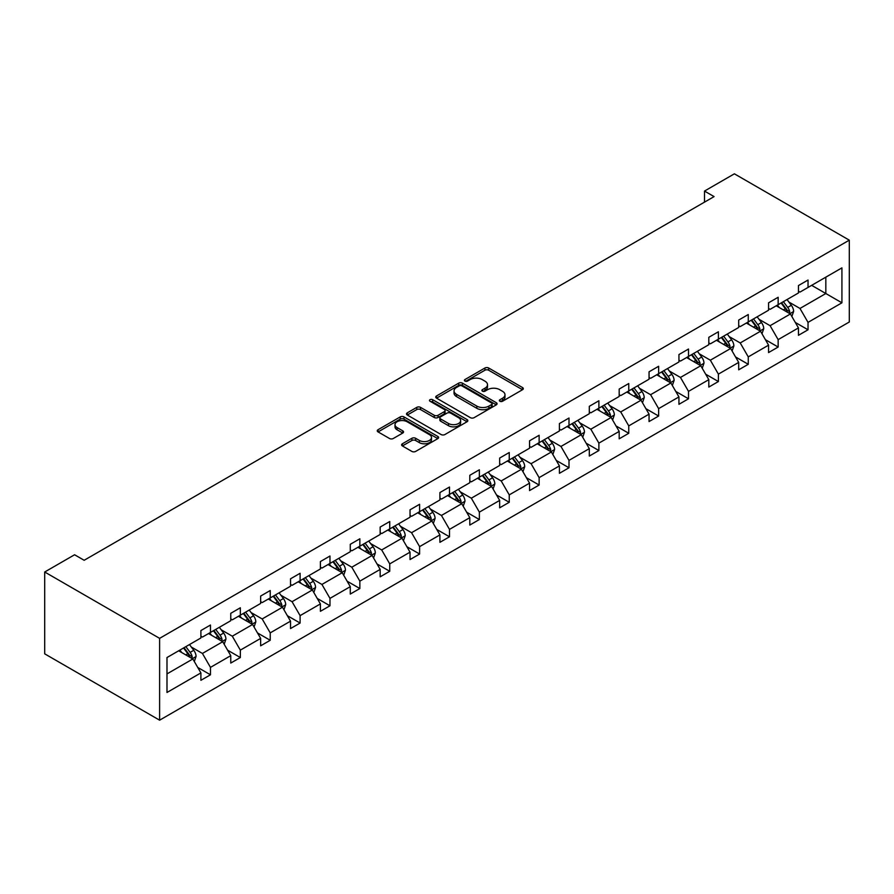 <?xml version="1.0" encoding="UTF-8"?>
<svg xmlns="http://www.w3.org/2000/svg" width="894" height="894" viewBox="0 0 894 894"><rect width="100%" height="100%" fill="white"/><g stroke="black" fill="none" stroke-linecap="round" stroke-linejoin="round"><path stroke-width="1.34" d="M499.914 401.25A1.866 1.073 0 0 0 502.551 401.25L522.521 389.717A2.66 1.531 0 0 0 523.303 388.633A2.66 1.531 0 0 0 522.521 387.549L488.683 368.015A2.66 1.531 0 0 0 484.917 368.015L464.947 379.548A1.866 1.073 0 0 0 464.399 380.308A1.866 1.073 0 0 0 464.947 381.067A1.866 1.073 0 0 0 467.584 381.067L470.166 379.57A8.504 4.917 0 0 1 482.201 379.57L485.017 381.202A8.504 4.917 0 0 1 487.509 384.677A8.504 4.917 0 0 1 485.017 388.152L482.436 389.639A1.866 1.073 0 0 0 481.888 390.399A1.866 1.073 0 0 0 482.436 391.159A1.866 1.073 0 0 0 485.062 391.159L487.643 389.661A8.504 4.917 0 0 1 499.679 389.661L502.495 391.293A8.504 4.917 0 0 1 504.987 394.768A8.504 4.917 0 0 1 502.495 398.243L499.914 399.73A1.866 1.073 0 0 0 499.366 400.49A1.866 1.073 0 0 0 499.914 401.25L499.914 399.73M402.389 443.77A2.66 1.531 0 0 0 401.618 444.854A2.66 1.531 0 0 0 402.389 445.938L411.888 451.425A2.66 1.531 0 0 0 415.643 451.425L437.825 438.619A2.66 1.531 0 0 0 438.608 437.535A2.66 1.531 0 0 0 437.825 436.451L403.987 416.906A2.66 1.531 0 0 0 400.233 416.906L378.05 429.712A2.66 1.531 0 0 0 377.268 430.807A2.66 1.531 0 0 0 378.05 431.891L389.516 438.507A2.66 1.531 0 0 0 393.271 438.507L402.769 433.031A2.66 1.531 0 0 0 403.552 431.947A2.66 1.531 0 0 0 402.769 430.852L397.081 427.578A7.107 4.101 0 0 1 395.003 424.672A7.107 4.101 0 0 1 399.383 420.873A7.107 4.101 0 0 1 407.139 421.767L429.422 434.629A7.107 4.101 0 0 1 431.5 437.535A7.107 4.101 0 0 1 427.108 441.323A7.107 4.101 0 0 1 419.364 440.44L415.643 438.295A2.66 1.531 0 0 0 411.888 438.295L402.389 443.77L402.389 445.938L411.888 440.507L411.888 438.295M849.3 240.162L734.387 173.816L704.506 191.07L714.082 196.602L84.159 560.281L74.582 554.761L44.7 572.004L159.613 638.35L849.3 240.162L849.3 321.996L159.613 720.184L159.613 638.35M470.356 417.666A2.66 1.531 0 0 0 474.111 417.666L496.293 404.859A2.66 1.531 0 0 0 497.075 403.775A2.66 1.531 0 0 0 496.293 402.691L462.455 383.157A2.66 1.531 0 0 0 458.7 383.157L436.518 395.964A2.66 1.531 0 0 0 435.736 397.048A2.66 1.531 0 0 0 436.518 398.132L470.356 417.666M430.774 401.652A1.866 1.073 0 0 1 432.662 401.92L432.662 399.707L467.059 419.565A2.66 1.531 0 0 1 467.841 420.649A2.66 1.531 0 0 1 467.059 421.744L444.877 434.551A2.66 1.531 0 0 1 441.122 434.551L407.284 415.006L407.284 412.838A2.66 1.531 0 0 0 406.502 413.922A2.66 1.531 0 0 0 407.284 415.006M407.284 412.838L416.772 407.362A2.66 1.531 0 0 1 420.538 407.362L434.26 415.285A2.66 1.531 0 0 0 438.015 415.285L444.318 411.642A2.66 1.531 0 0 0 445.089 410.558A2.66 1.531 0 0 0 444.318 409.474L430.025 401.227A1.866 1.073 0 0 1 429.478 400.467A1.866 1.073 0 0 1 430.629 399.473A1.866 1.073 0 0 1 432.662 399.707M166.988 657.537L200.893 637.97L200.893 630.561L210.47 625.029L210.47 632.438L230.764 620.715L230.764 613.306L240.341 607.775L240.341 615.184L260.646 603.461L260.646 596.052L270.223 590.532L270.223 597.941L290.528 586.218L290.528 578.809L300.105 573.277L300.105 580.687L320.398 568.964L320.398 561.555L329.975 556.023L329.975 563.432L350.28 551.721L350.28 544.312L359.857 538.78L359.857 546.189L380.162 534.467L380.162 527.058L389.739 521.526L389.739 528.935L410.033 517.213L410.033 509.803L419.61 504.283L419.61 511.692L439.915 499.969L439.915 492.56L449.492 487.029L449.492 494.438L469.797 482.715L469.797 475.306L479.363 469.775L479.363 477.184L499.668 465.461L499.668 458.052L509.245 452.532L509.245 459.941L529.55 448.218L529.55 440.809L539.127 435.277L539.127 442.686L559.42 430.964L559.42 423.555L568.997 418.023L568.997 425.432L589.302 413.721L589.302 406.312L598.879 400.78L598.879 408.189L619.184 396.467L619.184 389.058L628.761 383.526L628.761 390.935L649.055 379.212L649.055 371.803L658.632 366.283L658.632 373.692L678.937 361.969L678.937 354.56L688.514 349.029L688.514 356.438L708.819 344.715L708.819 337.306L718.396 331.775L718.396 339.184L738.69 327.472L738.69 320.063L748.267 314.532L748.267 321.941L768.572 310.218L768.572 302.809L778.149 297.277L778.149 304.686L798.454 292.964L798.454 285.555L808.031 280.034L808.031 287.443L841.924 267.865L841.924 302.809L808.031 322.376L808.031 329.785L798.454 335.317L798.454 327.908L778.149 339.631L778.149 347.04L768.572 352.571L768.572 345.162L748.267 356.885L748.267 364.294L738.69 369.814L738.69 362.405L718.396 374.128L718.396 381.537L708.819 387.068L708.819 379.659L688.514 391.382L688.514 398.791L678.937 404.323L678.937 396.914L658.632 408.625L658.632 416.034L649.055 421.566L649.055 414.157L628.761 425.879L628.761 433.288L619.184 438.82L619.184 431.411L598.879 443.133L598.879 450.542L589.302 456.063L589.302 448.654L568.997 460.376L568.997 467.786L559.42 473.317L559.42 465.908L539.127 477.631L539.127 485.04L529.55 490.571L529.55 483.162L509.245 494.885L509.245 502.294L499.668 507.814L499.668 500.405L479.363 512.128L479.363 519.537L469.797 525.069L469.797 517.66L449.492 529.382L449.492 536.791L439.915 542.323L439.915 534.914L419.61 546.625L419.61 554.034L410.033 559.566L410.033 552.157L389.739 563.879L389.739 571.288L380.162 576.82L380.162 569.411L359.857 581.134L359.857 588.543L350.28 594.063L350.28 586.654L329.975 598.377L329.975 605.786L320.398 611.317L320.398 603.908L300.105 615.631L300.105 623.04L290.528 628.571L290.528 621.162L270.223 632.874L270.223 640.283L260.646 645.814L260.646 638.405L240.341 650.128L240.341 657.537L230.764 663.069L230.764 655.66L210.47 667.382L210.47 674.791L200.893 680.312L200.893 672.903L166.988 692.481L166.988 657.537M208.548 633.544L222.718 641.724L202.424 653.447L191.338 647.044M202.424 653.447L210.47 667.382M222.718 641.724L230.764 655.66M200.893 636.193L202.424 637.076L210.47 632.438M238.43 616.29L252.6 624.47L232.295 636.193L221.209 629.801M232.295 636.193L240.341 650.128M252.6 624.47L260.646 638.405M230.764 618.95L232.295 619.833L240.341 615.184M268.301 599.047L282.482 607.227L262.177 618.95L251.091 612.546M262.177 618.95L270.223 632.874M282.482 607.227L290.528 621.162M260.646 601.696L262.177 602.578L270.223 597.941M298.183 581.793L312.352 589.973L292.059 601.696L280.973 595.292M292.059 601.696L300.105 615.631M312.352 589.973L320.398 603.908M290.528 584.441L292.059 585.335L300.105 580.687M328.064 564.539L342.234 572.73L321.929 584.441L310.844 578.049M321.929 584.441L329.975 598.377M342.234 572.73L350.28 586.654M320.398 567.198L321.929 568.081L329.975 563.432M357.935 547.296L372.116 555.476L351.811 567.198L340.726 560.795M351.811 567.198L359.857 581.134M372.116 555.476L380.162 569.411M350.28 549.944L351.811 550.827L359.857 546.189M387.817 530.041L401.987 538.222L381.693 549.944L370.608 543.552M381.693 549.944L389.739 563.879M401.987 538.222L410.033 552.157M380.162 532.701L381.693 533.584L389.739 528.935M417.699 512.798L431.869 520.978L411.564 532.701L400.478 526.298M411.564 532.701L419.61 546.625M431.869 520.978L439.915 534.914M410.033 515.447L411.564 516.33L419.61 511.692M447.57 495.544L461.751 503.724L441.446 515.447L430.36 509.044M441.446 515.447L449.492 529.382M461.751 503.724L469.797 517.66M439.915 498.193L441.446 499.087L449.492 494.438M477.452 478.29L491.622 486.481L471.328 498.193L460.242 491.801M471.328 498.193L479.363 512.128M491.622 486.481L499.668 500.405M469.797 480.95L471.328 481.832L479.363 477.184M507.334 461.047L521.504 469.227L501.199 480.95L490.113 474.546M501.199 480.95L509.245 494.885M521.504 469.227L529.55 483.162M499.668 463.695L501.199 464.578L509.245 459.941M537.205 443.793L551.386 451.973L531.081 463.695L519.995 457.292M531.081 463.695L539.127 477.631M551.386 451.973L559.42 465.908M529.55 446.452L531.081 447.335L539.127 442.686M567.087 426.539L581.256 434.73L560.963 446.452L549.877 440.049M560.963 446.452L568.997 460.376M581.256 434.73L589.302 448.654M559.42 429.198L560.963 430.081L568.997 425.432M596.969 409.296L611.138 417.476L590.833 429.198L579.748 422.795M590.833 429.198L598.879 443.133M611.138 417.476L619.184 431.411M589.302 411.944L590.833 412.827L598.879 408.189M626.839 392.041L641.02 400.221L620.715 411.944L609.63 405.552M620.715 411.944L628.761 425.879M641.02 400.221L649.055 414.157M619.184 394.701L620.715 395.584L628.761 390.935M656.721 374.798L670.891 382.978L650.597 394.701L639.512 388.298M650.597 394.701L658.632 408.625M670.891 382.978L678.937 396.914M649.055 377.447L650.597 378.33L658.632 373.692M686.603 357.544L700.773 365.724L680.468 377.447L669.382 371.044M680.468 377.447L688.514 391.382M700.773 365.724L708.819 379.659M678.937 360.193L680.468 361.087L688.514 356.438M716.474 340.29L730.655 348.481L710.35 360.193L699.264 353.8M710.35 360.193L718.396 374.128M730.655 348.481L738.69 362.405M708.819 342.95L710.35 343.832L718.396 339.184M746.356 323.047L760.526 331.227L740.221 342.95L729.135 336.546M740.221 342.95L748.267 356.885M760.526 331.227L768.572 345.162M738.69 325.695L740.221 326.578L748.267 321.941M776.238 305.793L790.408 313.973L770.103 325.695L759.017 319.292M770.103 325.695L778.149 339.631M790.408 313.973L798.454 327.908M768.572 308.452L770.103 309.335L778.149 304.686M811.663 285.342L825.832 293.523L799.985 308.452L788.899 302.049M799.985 308.452L808.031 322.376M841.924 302.809L825.832 293.523L825.832 277.151L841.924 267.865M44.7 572.004L44.7 653.838L159.613 720.184M704.506 191.07L704.506 202.133M798.454 291.198L799.985 292.081L808.031 287.443M166.988 673.908L192.847 658.979L178.677 650.787M192.847 658.979L200.893 672.903M795.291 322.432L808.031 329.785M765.409 339.686L778.149 347.04M735.538 356.941L748.267 364.294M705.657 374.184L718.396 381.537M675.775 391.438L688.514 398.791M645.904 408.681L658.632 416.034M616.022 425.935L628.761 433.288M586.14 443.189L598.879 450.542M556.269 460.432L568.997 467.786M526.387 477.687L539.127 485.04M496.505 494.941L509.245 502.294M466.634 512.184L479.363 519.537M436.753 529.438L449.492 536.791M406.871 546.681L419.61 554.034M377 563.935L389.739 571.288M347.118 581.189L359.857 588.543M317.236 598.432L329.975 605.786M287.365 615.687L300.105 623.04M257.483 632.93L270.223 640.283M227.612 650.184L240.341 657.537M197.73 667.438L210.47 674.791M500.662 401.518L502.495 400.456A8.504 4.917 0 0 0 504.987 396.981L504.987 394.768M487.509 384.677L487.509 386.89A8.504 4.917 0 0 1 485.017 390.354L483.173 391.427M522.487 389.739L488.683 370.228A2.66 1.531 0 0 0 484.917 370.228L465.696 381.325M496.293 402.691L496.293 404.859L462.455 385.37A2.66 1.531 0 0 0 458.7 385.37L436.551 398.154M491.599 404.535A1.866 1.073 0 0 0 492.136 403.775A1.866 1.073 0 0 0 491.599 403.015L461.896 385.873A1.866 1.073 0 0 0 459.259 385.873L456.532 387.437A8.504 4.917 0 0 0 454.04 390.913A8.504 4.917 0 0 0 456.532 394.388L476.837 406.111A8.504 4.917 0 0 0 488.873 406.111L491.599 404.535L491.599 406.748A1.866 1.073 0 0 0 492.136 405.988L492.136 403.775M454.04 390.913L454.04 393.125A8.504 4.917 0 0 0 456.532 396.601L456.532 394.388M491.599 406.748L488.873 408.323A8.504 4.917 0 0 1 476.837 408.323L456.532 396.601M407.318 415.028L416.772 409.575L416.772 407.362M445.089 410.558L445.089 412.771A2.66 1.531 0 0 1 444.318 413.855L438.015 417.498A2.66 1.531 0 0 1 434.26 417.498L420.538 409.575A2.66 1.531 0 0 0 416.772 409.575M432.662 401.92L467.026 421.756M448.497 423.499A7.107 4.101 0 0 0 456.253 424.393A7.107 4.101 0 0 0 460.633 420.605A7.107 4.101 0 0 0 458.555 417.699L450.71 413.162A2.66 1.531 0 0 0 446.944 413.162L440.653 416.805A2.66 1.531 0 0 0 439.87 417.889A2.66 1.531 0 0 0 440.653 418.973L448.497 423.499L448.497 425.712A7.107 4.101 0 0 0 456.253 426.606A7.107 4.101 0 0 0 460.633 422.806L460.633 420.605M439.87 417.889L439.87 420.102A2.66 1.531 0 0 0 440.653 421.186L440.653 418.973M448.497 425.712L440.653 421.186M431.5 437.535L431.5 439.747A7.107 4.101 0 0 1 427.108 443.536A7.107 4.101 0 0 1 419.364 442.642L415.643 440.507A2.66 1.531 0 0 0 411.888 440.507M395.003 424.672L395.003 426.885A7.107 4.101 0 0 0 397.081 429.791L397.081 427.578M402.769 430.852L402.769 433.031L397.081 429.791M437.792 438.641L403.987 419.118A2.66 1.531 0 0 0 400.233 419.118L378.084 431.914M791.861 316.498L793.626 311.414A7.174 4.146 -120 0 0 791.335 305.301L787.033 299.557M779.322 307.581L777.456 305.089M789.346 313.369L789.748 311.715A7.174 4.146 -120 0 0 787.692 307.402L783.39 301.658M781.591 302.697L786.329 309.011A3.654 2.112 60 0 1 786.988 310.129L789.748 311.715M781.099 302.988L785.39 308.732A7.174 4.146 60 0 1 787.178 312.118M761.979 333.753L763.744 328.657A7.174 4.146 -120 0 0 761.453 322.544L757.151 316.811M749.44 324.824L747.574 322.343M759.464 330.612L759.866 328.97A7.174 4.146 -120 0 0 757.81 324.645L753.519 318.912M751.72 319.951L756.447 326.265A3.654 2.112 60 0 1 757.117 327.372L759.866 328.97M751.217 320.242L755.519 325.975A7.174 4.146 60 0 1 757.307 329.361M732.108 350.996L733.862 345.911A7.174 4.146 -120 0 0 731.571 339.798L727.28 334.054M719.569 342.078L717.703 339.586M729.593 347.867L729.996 346.213A7.174 4.146 -120 0 0 727.939 341.899L723.637 336.155M721.838 337.194L726.576 343.519A3.654 2.112 60 0 1 727.235 344.626L729.996 346.213M721.335 337.485L725.637 343.229A7.174 4.146 60 0 1 727.425 346.615M702.226 368.25L703.991 363.165A7.174 4.146 -120 0 0 701.701 357.052L697.398 351.308M689.687 359.321L687.821 356.84M699.711 365.11L700.114 363.467A7.174 4.146 -120 0 0 698.058 359.153L693.755 353.409M691.956 354.449L696.694 360.763A3.654 2.112 60 0 1 697.354 361.88L700.114 363.467M691.464 354.739L695.755 360.472A7.174 4.146 60 0 1 697.555 363.869M672.344 385.493L674.11 380.408A7.174 4.146 -120 0 0 671.819 374.295L667.516 368.563M659.806 376.575L657.939 374.083M669.829 382.364L670.232 380.721A7.174 4.146 -120 0 0 668.176 376.396L663.884 370.664M662.085 371.703L666.812 378.017A3.654 2.112 60 0 1 667.483 379.123L670.232 380.721M661.582 371.982L665.885 377.726A7.174 4.146 60 0 1 667.673 381.112M642.473 402.747L644.228 397.662A7.174 4.146 -120 0 0 641.937 391.55L637.645 385.806M629.935 393.829L628.069 391.337M639.959 399.618L640.361 397.964A7.174 4.146 -120 0 0 638.305 393.651L634.002 387.907M632.203 388.946L636.941 395.26A3.654 2.112 60 0 1 637.601 396.377L640.361 397.964M631.7 389.236L636.003 394.98A7.174 4.146 60 0 1 637.791 398.366M612.591 420.001L614.357 414.905A7.174 4.146 -120 0 0 612.066 408.804L607.764 403.06M600.053 411.072L598.187 408.592M610.077 416.861L610.479 415.218A7.174 4.146 -120 0 0 608.423 410.905L604.12 405.161M602.321 406.2L607.06 412.514A3.654 2.112 60 0 1 607.719 413.62L610.479 415.218M601.83 406.491L606.132 412.223A7.174 4.146 60 0 1 607.92 415.621M582.72 437.244L584.475 432.16A7.174 4.146 -120 0 0 582.184 426.047L577.882 420.303M570.171 428.327L568.305 425.835M580.195 434.115L580.597 432.461A7.174 4.146 -120 0 0 578.552 428.148L574.25 422.404M572.451 423.443L577.178 429.768A3.654 2.112 60 0 1 577.848 430.874L580.597 432.461M571.948 423.734L576.25 429.478A7.174 4.146 60 0 1 578.038 432.864M552.838 454.498L554.593 449.414A7.174 4.146 -120 0 0 552.313 443.301L548.011 437.557M540.3 445.581L538.434 443.089M550.324 451.369L550.726 449.716A7.174 4.146 -120 0 0 548.67 445.402L544.368 439.658M542.569 440.697L547.307 447.011A3.654 2.112 60 0 1 547.966 448.129L550.726 449.716M542.066 440.988L546.368 446.721A7.174 4.146 60 0 1 548.156 450.118M522.956 471.753L524.722 466.657A7.174 4.146 -120 0 0 522.431 460.544L518.129 454.811M510.418 462.824L508.552 460.332M520.442 468.612L520.844 466.97A7.174 4.146 -120 0 0 518.788 462.645L514.486 456.912M512.698 457.952L517.425 464.265A3.654 2.112 60 0 1 518.084 465.372L520.844 466.97M512.195 458.231L516.497 463.975A7.174 4.146 60 0 1 518.285 467.361M493.086 488.996L494.84 483.911A7.174 4.146 -120 0 0 492.549 477.798L488.247 472.054M480.536 480.078L478.67 477.586M490.571 485.867L490.962 484.213A7.174 4.146 -120 0 0 488.917 479.899L484.615 474.155M482.816 475.195L487.543 481.52A3.654 2.112 60 0 1 488.213 482.626L490.962 484.213M482.313 475.485L486.615 481.229A7.174 4.146 60 0 1 488.403 484.615M463.204 506.25L464.969 501.165A7.174 4.146 -120 0 0 462.679 495.052L458.376 489.309M450.665 497.321L448.799 494.84M460.689 503.11L461.092 501.467A7.174 4.146 -120 0 0 459.035 497.153L454.733 491.409M452.934 492.449L457.672 498.763A3.654 2.112 60 0 1 458.331 499.88L461.092 501.467M452.431 492.739L456.733 498.472A7.174 4.146 60 0 1 458.521 501.869M433.322 523.493L435.087 518.408A7.174 4.146 -120 0 0 432.797 512.296L428.494 506.563M420.783 514.575L418.917 512.083M430.807 520.364L431.21 518.721A7.174 4.146 -120 0 0 429.154 514.396L424.862 508.664M423.063 509.692L427.79 516.017A3.654 2.112 60 0 1 428.461 517.123L431.21 518.721M422.56 509.982L426.863 515.726A7.174 4.146 60 0 1 428.651 519.112M403.451 540.747L405.206 535.662A7.174 4.146 -120 0 0 402.915 529.55L398.612 523.806M390.901 531.829L389.046 529.337M400.937 537.618L401.328 535.964A7.174 4.146 -120 0 0 399.283 531.651L394.98 525.907M393.181 526.946L397.908 533.26A3.654 2.112 60 0 1 398.579 534.377L401.328 535.964M392.678 527.236L396.981 532.98A7.174 4.146 60 0 1 398.769 536.366M373.569 558.001L375.335 552.905A7.174 4.146 -120 0 0 373.044 546.793L368.741 541.06M361.031 549.072L359.164 546.592M371.055 554.861L371.457 553.218A7.174 4.146 -120 0 0 369.401 548.894L365.098 543.161M363.299 544.2L368.037 550.514A3.654 2.112 60 0 1 368.697 551.62L371.457 553.218M362.808 544.491L367.099 550.223A7.174 4.146 60 0 1 368.887 553.621M343.687 575.244L345.453 570.16A7.174 4.146 -120 0 0 343.162 564.047L338.86 558.303M331.149 566.327L329.283 563.835M341.173 572.115L341.575 570.461A7.174 4.146 -120 0 0 339.519 566.148L335.228 560.404M333.428 561.443L338.156 567.768A3.654 2.112 60 0 1 338.826 568.875L341.575 570.461M332.926 561.734L337.228 567.478A7.174 4.146 60 0 1 339.016 570.864M313.816 592.499L315.571 587.414A7.174 4.146 -120 0 0 313.28 581.301L308.989 575.557M301.267 583.57L299.412 581.089M311.302 589.358L311.704 587.716A7.174 4.146 -120 0 0 309.648 583.402L305.346 577.658M303.547 578.697L308.274 585.011A3.654 2.112 60 0 1 308.944 586.129L311.704 587.716M303.044 578.988L307.346 584.721A7.174 4.146 60 0 1 309.134 588.118M283.934 609.742L285.7 604.657A7.174 4.146 -120 0 0 283.409 598.544L279.107 592.811M271.396 600.824L269.53 598.332M281.42 606.613L281.822 604.97A7.174 4.146 -120 0 0 279.766 600.645L275.464 594.912M273.665 595.952L278.403 602.265A3.654 2.112 60 0 1 279.062 603.372L281.822 604.97M273.173 596.231L277.464 601.975A7.174 4.146 60 0 1 279.252 605.361M254.052 626.996L255.818 621.911A7.174 4.146 -120 0 0 253.527 615.798L249.225 610.054M241.514 618.078L239.648 615.586M251.538 623.867L251.94 622.213A7.174 4.146 -120 0 0 249.884 617.899L245.593 612.155M243.794 613.195L248.521 619.508A3.654 2.112 60 0 1 249.191 620.626L251.94 622.213M243.291 613.485L247.593 619.229A7.174 4.146 60 0 1 249.381 622.615M224.182 644.25L225.936 639.154A7.174 4.146 -120 0 0 223.645 633.053L219.354 627.309M211.632 635.321L209.777 632.84M221.667 641.11L222.07 639.467A7.174 4.146 -120 0 0 220.013 635.153L215.711 629.41M213.912 630.449L218.65 636.763A3.654 2.112 60 0 1 219.309 637.869L222.07 639.467M213.409 630.739L217.711 636.472A7.174 4.146 60 0 1 219.499 639.869M194.3 661.493L196.065 656.408A7.174 4.146 -120 0 0 193.774 650.296L189.472 644.563M181.761 652.575L179.895 650.083M191.785 658.364L192.188 656.71A7.174 4.146 -120 0 0 190.131 652.396L185.829 646.664M184.03 647.692L188.768 654.017A3.654 2.112 60 0 1 189.427 655.123L192.188 656.71M183.538 647.982L187.829 653.726A7.174 4.146 60 0 1 189.617 657.112M502.495 400.456L502.495 398.243M482.436 391.159L482.436 389.639M485.017 390.354L485.017 388.152M464.947 381.067L464.947 379.548M484.917 370.228L484.917 368.015M488.683 370.228L488.683 368.015M522.521 389.717L522.521 387.549M436.518 398.132L436.518 395.964M458.7 385.37L458.7 383.157M462.455 385.37L462.455 383.157M476.837 408.323L476.837 406.111M488.873 408.323L488.873 406.111M420.538 409.575L420.538 407.362M434.26 417.498L434.26 415.285M438.015 417.498L438.015 415.285M444.318 413.855L444.318 411.642M467.059 421.744L467.059 419.565M415.643 440.507L415.643 438.295M419.364 442.642L419.364 440.44M378.05 431.891L378.05 429.712M400.233 419.118L400.233 416.906M403.987 419.118L403.987 416.906M437.825 438.619L437.825 436.451M789.894 313.682L793.57 311.548M787.692 307.402L791.335 305.301M783.356 309.905L785.39 308.732M760.012 330.925L763.699 328.802M757.81 324.645L761.453 322.544M753.474 327.159L755.519 325.975M730.13 348.179L733.818 346.045M727.939 341.899L731.571 339.798M723.592 344.402L725.637 343.229M700.259 365.422L703.947 363.299M698.058 359.153L701.701 357.052M693.722 361.657L695.755 360.472M670.377 382.677L674.065 380.553M668.176 376.396L671.819 374.295M663.84 378.9L665.885 377.726M640.495 399.931L644.183 397.796M638.305 393.651L641.937 391.55M633.969 396.154L636.003 394.98M610.624 417.174L614.312 415.051M608.423 410.905L612.066 408.804M604.087 413.408L606.132 412.223M580.742 434.428L584.43 432.294M578.552 428.148L582.184 426.047M574.205 430.651L576.25 429.478M550.86 451.682L554.548 449.548M548.67 445.402L552.313 443.301M544.334 447.905L546.368 446.721M520.99 468.925L524.677 466.802M518.788 462.645L522.431 460.544M514.452 465.159L516.497 463.975M491.108 486.18L494.795 484.045M488.917 479.899L492.549 477.798M484.57 482.402L486.615 481.229M461.226 503.423L464.914 501.299M459.035 497.153L462.679 495.052M454.7 499.657L456.733 498.472M431.355 520.677L435.043 518.554M429.154 514.396L432.797 512.296M424.818 516.9L426.863 515.726M401.473 537.931L405.161 535.797M399.283 531.651L402.915 529.55M394.936 534.154L396.981 532.98M371.591 555.174L375.279 553.051M369.401 548.894L373.044 546.793M365.065 551.408L367.099 550.223M341.72 572.428L345.408 570.294M339.519 566.148L343.162 564.047M335.183 568.651L337.228 567.478M311.838 589.682L315.526 587.548M309.648 583.402L313.28 581.301M305.301 585.905L307.346 584.721M281.968 606.925L285.644 604.802M279.766 600.645L283.409 598.544M275.43 603.148L277.464 601.975M252.086 624.18L255.773 622.045M249.884 617.899L253.527 615.798M245.548 620.402L247.593 619.229M222.204 641.423L225.891 639.299M220.013 635.153L223.645 633.053M215.666 637.657L217.711 636.472M192.333 658.677L196.01 656.554M190.131 652.396L193.774 650.296M185.796 654.9L187.829 653.726"/></g></svg>
